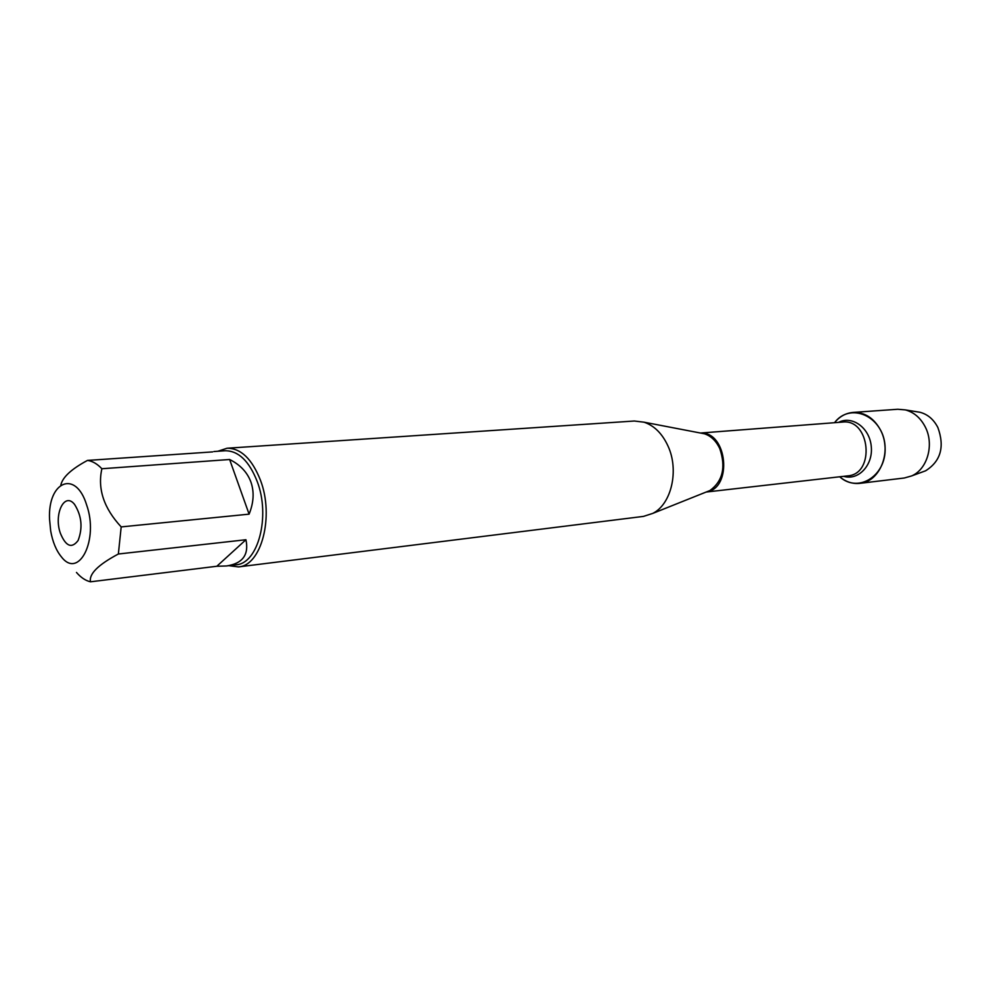 <?xml version="1.0" encoding="UTF-8"?>
<svg xmlns="http://www.w3.org/2000/svg" width="991" height="991" viewBox="0 0 991 991"><rect width="100%" height="100%" fill="white"/><g stroke="black" fill="none" stroke-linecap="round" stroke-linejoin="round"><path stroke-width="1.49" d="M238.435 566.902L643.469 516.398L652.759 513.4C671.378 504.258 679.293 470.391 668.045 446.148C662.31 433.637 654.295 425.659 644.039 422.191L634.339 421.014L227.075 448.229C240.887 448.229 251.999 458.895 260.447 480.214C274.433 516.398 261.364 565.774 238.435 566.902L228.785 565.688M834.521 422.699C850.03 401.987 882.523 415.762 884.901 445.17C888.147 474.491 858.85 494.175 839.687 476.782C845.818 481.911 852.545 484.103 859.866 483.348C879.698 481.923 891.962 452.131 880.987 430.912C874.322 418.313 865.019 412.157 853.078 412.429C845.744 413.074 839.563 416.505 834.521 422.699M217.834 451.252L227.075 448.229M60.315 533.108C53.564 514.007 64.626 491.375 74.635 504.518C81.745 515.952 82.897 527.968 78.078 540.541C71.699 548.878 65.778 546.4 60.315 533.108M86.638 504.976C75.799 469.201 47.642 481.391 49.55 519.173L50.677 530.916C52.659 541.99 56.276 550.686 61.504 556.992C78.871 579.648 99.001 539.699 86.638 504.976M245.941 539.736L216.831 566.257L226.419 565.972C242.584 563.582 249.088 554.824 245.941 539.736L118.363 554.006L121.187 526.902C103.857 508.259 97.415 488.86 101.875 468.743C97.229 463.85 92.436 461.075 87.481 460.419L212.669 451.896M87.481 460.419C71.402 469.04 62.52 477.253 60.835 485.07M76.468 572.451C80.903 577.555 85.573 580.676 90.503 581.804C88.831 574.024 98.121 564.759 118.363 554.006M90.503 581.804L216.831 566.257M249.1 514.156C253.746 502.598 254.353 491.895 250.909 482.035C247.292 472.273 240.194 464.754 229.627 459.502L249.1 514.156L121.187 526.902M229.627 459.502L101.875 468.743M213.92 451.524L225.18 450.756C238.435 450.744 249.113 461.001 257.214 481.515C270.642 516.286 258.106 563.718 236.081 564.783L226.419 565.972M853.078 412.429L897.759 409.258L905.279 409.89C913.95 412.194 920.639 417.942 925.346 427.121C934.426 444.662 927.328 469.387 911.596 475.94L904.337 477.996L859.866 483.348M922.41 471.976L925.606 470.799C940.744 461.224 944.844 446.805 937.882 427.542C933.695 419.428 927.737 414.337 920.007 412.281L916.65 411.736M706.211 492.019L709.928 490.545C722.749 481.168 726.044 467.232 719.813 448.712C716.183 440.97 711.08 435.99 704.49 433.798L700.575 433.042M700.91 433.079C727.369 431.803 732.77 488.167 706.546 491.932M706.162 492.044L847.726 475.866C875.499 474.156 870.172 418.487 842.585 422.079L700.513 433.03M838.547 422.389C852.099 415.142 869.689 427.815 871.262 446.47C873.257 465.089 858.379 480.87 843.7 476.324M700.86 433.104L644.039 422.191M706.484 491.908L652.759 513.4M920.007 412.281L905.279 409.89M925.606 470.799L911.596 475.94"/></g></svg>
